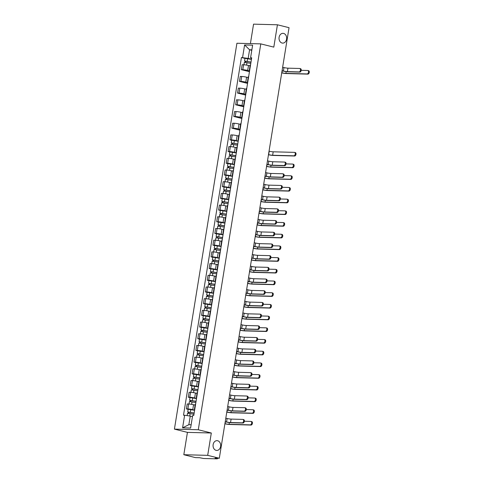 <?xml version="1.0" encoding="UTF-8"?>
<svg xmlns="http://www.w3.org/2000/svg" width="483" height="483" viewBox="0 0 483 483"><rect width="100%" height="100%" fill="white"/><g stroke="black" fill="none" stroke-linecap="round" stroke-linejoin="round"><path stroke-width="0.72" d="M217.652 440.744A4.89 3.816 -88.5 0 1 220.665 446.063A4.89 3.816 -88.5 0 1 216.746 450.434A4.89 3.816 -88.5 0 1 216.094 450.343A4.89 3.816 -88.5 0 1 213.081 445.024A4.89 3.816 -88.5 0 1 217.006 440.659A4.89 3.816 -88.5 0 1 217.652 440.744M283.624 33.43A4.89 3.816 -88.5 0 1 286.636 38.749A4.89 3.816 -88.5 0 1 282.712 43.114A4.89 3.816 -88.5 0 1 282.066 43.029A4.89 3.816 -88.5 0 1 279.053 37.71A4.89 3.816 -88.5 0 1 282.972 33.339A4.89 3.816 -88.5 0 1 283.624 33.43M183.818 454.714L207.69 455.348L219.312 458.246L289.045 27.682L277.429 24.784L273.807 47.129L260.79 43.881L236.918 43.247L174.417 429.121L187.434 432.37L183.818 454.714L195.434 457.612L199.66 457.721L203.597 458.494L217.109 458.85L217.447 458.802L216.958 458.18M277.429 24.784L253.557 24.15L250.405 43.609M207.69 455.348L211.312 433.003L198.29 429.755L260.79 43.881M219.312 458.246L215.086 458.132L216.897 458.584M250.049 65.881L248.491 65.495A3.514 0.374 -170.8 0 0 243.607 64.764L242.152 64.728L241.349 69.673L242.81 69.715A3.514 0.374 9.2 0 1 247.688 70.44L249.578 70.91M250.544 64.963A3.514 0.374 -170.8 0 0 250.182 65.066L249.379 70.017A3.514 0.374 9.2 0 1 249.741 69.914M249.451 71.695L241.349 69.673M249.687 70.228A3.514 0.374 9.2 0 1 249.379 70.017M248.153 77.582L246.596 77.189A3.514 0.374 -170.8 0 0 241.717 76.465L240.256 76.423L239.459 81.373L240.914 81.41A3.514 0.374 9.2 0 1 245.793 82.14L247.682 82.611M248.648 76.664A3.514 0.374 -170.8 0 0 248.286 76.767L247.483 81.718A3.514 0.374 9.2 0 1 247.845 81.609M247.556 83.396L239.459 81.373M247.791 81.929A3.514 0.374 9.2 0 1 247.483 81.718M246.258 89.277L244.7 88.89A3.514 0.374 -170.8 0 0 239.822 88.16L238.367 88.123L237.564 93.068L239.019 93.11A3.514 0.374 9.2 0 1 243.903 93.835L245.787 94.306M246.753 88.359A3.514 0.374 -170.8 0 0 246.39 88.461L245.587 93.412A3.514 0.374 9.2 0 1 245.95 93.31M245.66 95.091L237.564 93.068M245.901 93.624A3.514 0.374 9.2 0 1 245.587 93.412M244.362 100.977L242.81 100.585A3.514 0.374 -170.8 0 0 237.926 99.86L236.471 99.818L235.668 104.769L237.123 104.805A3.514 0.374 9.2 0 1 242.007 105.536L243.897 106.006M244.857 100.059A3.514 0.374 -170.8 0 0 244.495 100.162L243.692 105.113A3.514 0.374 9.2 0 1 244.054 105.004M243.77 106.791L235.668 104.769M244.006 105.324A3.514 0.374 9.2 0 1 243.692 105.113M242.472 112.672L240.914 112.285A3.514 0.374 -170.8 0 0 236.03 111.555L234.575 111.519L233.772 116.463L235.227 116.506A3.514 0.374 9.2 0 1 240.111 117.23L242.001 117.701M242.961 111.754A3.514 0.374 -170.8 0 0 242.599 111.857L241.802 116.808A3.514 0.374 9.2 0 1 242.164 116.705M241.874 118.486L233.772 116.463M242.11 117.019A3.514 0.374 9.2 0 1 241.802 116.808M240.576 124.373L239.019 123.98A3.514 0.374 -170.8 0 0 234.134 123.256L232.679 123.213L231.876 128.164L233.337 128.2A3.514 0.374 9.2 0 1 238.216 128.931L240.105 129.402M241.071 123.455A3.514 0.374 -170.8 0 0 240.709 123.557L239.906 128.508A3.514 0.374 9.2 0 1 240.268 128.4M239.979 130.187L231.876 128.164M240.214 128.719A3.514 0.374 9.2 0 1 239.906 128.508M238.68 136.067L237.123 135.681A3.514 0.374 -170.8 0 0 232.245 134.95L230.783 134.914L229.986 139.859L231.442 139.901A3.514 0.374 9.2 0 1 236.32 140.625L238.21 141.096M239.176 135.149A3.514 0.374 -170.8 0 0 238.813 135.252L238.01 140.203A3.514 0.374 9.2 0 1 238.373 140.1M231.713 140.293L229.986 139.859M238.318 140.414A3.514 0.374 9.2 0 1 238.01 140.203M236.785 147.768L235.227 147.375A3.514 0.374 -170.8 0 0 230.349 146.651L228.888 146.609L228.091 151.559L229.546 151.596A3.514 0.374 9.2 0 1 234.43 152.326L236.314 152.797M237.28 146.85A3.514 0.374 -170.8 0 0 236.918 146.953L236.115 151.904A3.514 0.374 9.2 0 1 236.477 151.795M229.823 151.994L228.091 151.559M236.429 152.115A3.514 0.374 9.2 0 1 236.115 151.904M234.889 159.462L233.337 159.076A3.514 0.374 -170.8 0 0 228.453 158.346L226.998 158.309L226.195 163.254L227.65 163.296A3.514 0.374 9.2 0 1 232.534 164.021L234.424 164.492M235.384 158.545A3.514 0.374 -170.8 0 0 235.022 158.647L234.219 163.598A3.514 0.374 9.2 0 1 234.581 163.496M227.928 163.689L226.195 163.254M234.533 163.809A3.514 0.374 9.2 0 1 234.219 163.598M232.993 171.163L231.442 170.771A3.514 0.374 -170.8 0 0 226.557 170.046L225.102 170.004L224.299 174.955L225.754 174.991A3.514 0.374 9.2 0 1 230.639 175.721L232.528 176.192M233.488 170.245A3.514 0.374 -170.8 0 0 233.126 170.348L232.329 175.299A3.514 0.374 9.2 0 1 232.691 175.19M226.032 175.389L224.299 174.955M232.637 175.51A3.514 0.374 9.2 0 1 232.329 175.299M231.103 182.858L229.546 182.471A3.514 0.374 -170.8 0 0 224.661 181.741L223.206 181.705L222.403 186.649L223.864 186.692A3.514 0.374 9.2 0 1 228.743 187.416L230.632 187.887M231.592 181.94A3.514 0.374 -170.8 0 0 231.23 182.043L230.433 186.993A3.514 0.374 9.2 0 1 230.796 186.891M224.136 187.084L222.403 186.649M230.741 187.205A3.514 0.374 9.2 0 1 230.433 186.993M229.208 194.558L227.65 194.166A3.514 0.374 -170.8 0 0 222.766 193.441L221.311 193.399L220.508 198.35L221.969 198.386A3.514 0.374 9.2 0 1 226.847 199.117L228.737 199.588M229.703 193.641A3.514 0.374 -170.8 0 0 229.34 193.743L228.537 198.694A3.514 0.374 9.2 0 1 228.9 198.585M222.24 198.785L220.508 198.35M228.845 198.905A3.514 0.374 9.2 0 1 228.537 198.694M227.312 206.253L225.754 205.867A3.514 0.374 -170.8 0 0 220.876 205.136L219.415 205.1L218.618 210.045L220.073 210.087A3.514 0.374 9.2 0 1 224.957 210.811L226.841 211.282M227.807 205.335A3.514 0.374 -170.8 0 0 227.445 205.438L226.642 210.389A3.514 0.374 9.2 0 1 227.004 210.286M220.351 210.479L218.618 210.045M226.956 210.6A3.514 0.374 9.2 0 1 226.642 210.389M225.416 217.954L223.864 217.561A3.514 0.374 -170.8 0 0 218.98 216.837L217.525 216.795L216.722 221.745L218.177 221.782A3.514 0.374 9.2 0 1 223.061 222.512L224.945 222.983M225.911 217.036A3.514 0.374 -170.8 0 0 225.549 217.139L224.746 222.089A3.514 0.374 9.2 0 1 225.108 221.981M218.455 222.18L216.722 221.745M225.06 222.301A3.514 0.374 9.2 0 1 224.746 222.089M223.52 229.648L221.969 229.262A3.514 0.374 -170.8 0 0 217.084 228.531L215.629 228.495L214.826 233.44L216.281 233.482A3.514 0.374 9.2 0 1 221.166 234.207L223.055 234.678M224.015 228.731A3.514 0.374 -170.8 0 0 223.653 228.833L222.856 233.784A3.514 0.374 9.2 0 1 223.212 233.681M216.559 233.875L214.826 233.44M223.164 233.995A3.514 0.374 9.2 0 1 222.856 233.784M221.631 241.349L220.073 240.957A3.514 0.374 -170.8 0 0 215.189 240.232L213.734 240.19L212.931 245.141L214.386 245.177A3.514 0.374 9.2 0 1 219.27 245.907L221.16 246.378M222.12 240.431A3.514 0.374 -170.8 0 0 221.757 240.534L220.96 245.485A3.514 0.374 9.2 0 1 221.323 245.376M214.663 245.575L212.931 245.141M221.268 245.696A3.514 0.374 9.2 0 1 220.96 245.485M219.735 253.044L218.177 252.657A3.514 0.374 -170.8 0 0 213.293 251.927L211.838 251.891L211.035 256.835L212.496 256.878A3.514 0.374 9.2 0 1 217.374 257.602L219.264 258.073M220.23 252.126A3.514 0.374 -170.8 0 0 219.868 252.229L219.065 257.179A3.514 0.374 9.2 0 1 219.427 257.077M212.768 257.27L211.035 256.835M219.373 257.391A3.514 0.374 9.2 0 1 219.065 257.179M217.839 264.744L216.281 264.352A3.514 0.374 -170.8 0 0 211.403 263.627L209.942 263.585L209.145 268.536L210.6 268.572A3.514 0.374 9.2 0 1 215.484 269.303L217.368 269.774M218.334 263.827A3.514 0.374 -170.8 0 0 217.972 263.929L217.169 268.88A3.514 0.374 9.2 0 1 217.531 268.771M210.878 268.971L209.145 268.536M217.483 269.091A3.514 0.374 9.2 0 1 217.169 268.88M215.943 276.439L214.386 276.053A3.514 0.374 -170.8 0 0 209.507 275.322L208.052 275.286L207.249 280.231L208.704 280.273A3.514 0.374 9.2 0 1 213.589 280.997L215.472 281.468M216.438 275.521A3.514 0.374 -170.8 0 0 216.076 275.624L215.273 280.575A3.514 0.374 9.2 0 1 215.635 280.472M208.982 280.665L207.249 280.231M215.587 280.786A3.514 0.374 9.2 0 1 215.273 280.575M214.047 288.14L212.496 287.747A3.514 0.374 -170.8 0 0 207.612 287.023L206.156 286.98L205.353 291.931L206.809 291.967A3.514 0.374 9.2 0 1 211.693 292.698L213.583 293.169M214.543 287.222A3.514 0.374 -170.8 0 0 214.18 287.325L213.377 292.275A3.514 0.374 9.2 0 1 213.74 292.167M207.086 292.36L205.353 291.931M213.691 292.487A3.514 0.374 9.2 0 1 213.377 292.275M212.158 299.834L210.6 299.448A3.514 0.374 -170.8 0 0 205.716 298.717L204.261 298.681L203.458 303.626L204.913 303.668A3.514 0.374 9.2 0 1 209.797 304.393L211.687 304.864M212.647 298.917A3.514 0.374 -170.8 0 0 212.285 299.019L211.488 303.97A3.514 0.374 9.2 0 1 211.85 303.867M205.19 304.061L203.458 303.626M211.796 304.181A3.514 0.374 9.2 0 1 211.488 303.97M210.262 311.535L208.704 311.143A3.514 0.374 -170.8 0 0 203.82 310.418L202.365 310.376L201.562 315.327L203.023 315.363A3.514 0.374 9.2 0 1 207.901 316.093L209.791 316.564M210.757 310.617A3.514 0.374 -170.8 0 0 210.395 310.72L209.592 315.671A3.514 0.374 9.2 0 1 209.954 315.562M203.295 315.755L201.562 315.327M209.9 315.882A3.514 0.374 9.2 0 1 209.592 315.671M208.366 323.23L206.809 322.843A3.514 0.374 -170.8 0 0 201.93 322.113L200.469 322.076L199.672 327.021L201.127 327.063A3.514 0.374 9.2 0 1 206.006 327.788L207.895 328.259M208.861 322.312A3.514 0.374 -170.8 0 0 208.499 322.415L207.696 327.365A3.514 0.374 9.2 0 1 208.058 327.263M201.405 327.456L199.672 327.021M208.01 327.577A3.514 0.374 9.2 0 1 207.696 327.365M206.47 334.93L204.913 334.538A3.514 0.374 -170.8 0 0 200.034 333.813L198.579 333.771L197.776 338.722L199.231 338.758A3.514 0.374 9.2 0 1 204.116 339.489L205.999 339.96M206.966 334.013A3.514 0.374 -170.8 0 0 206.603 334.115L205.8 339.066A3.514 0.374 9.2 0 1 206.163 338.957M199.509 339.151L197.776 338.722M206.114 339.277A3.514 0.374 9.2 0 1 205.8 339.066M204.575 346.625L203.023 346.239A3.514 0.374 -170.8 0 0 198.139 345.508L196.684 345.472L195.881 350.416L197.336 350.459A3.514 0.374 9.2 0 1 202.22 351.183L204.11 351.654M205.07 345.707A3.514 0.374 -170.8 0 0 204.707 345.81L203.904 350.761A3.514 0.374 9.2 0 1 204.267 350.658M197.613 350.851L195.881 350.416M204.218 350.972A3.514 0.374 9.2 0 1 203.904 350.761M202.685 358.326L201.127 357.933A3.514 0.374 -170.8 0 0 196.243 357.209L194.788 357.166L193.985 362.117L195.44 362.153A3.514 0.374 9.2 0 1 200.324 362.884L202.214 363.355M203.174 357.408A3.514 0.374 -170.8 0 0 202.812 357.511L202.015 362.461A3.514 0.374 9.2 0 1 202.377 362.353M195.718 362.546L193.985 362.117M202.323 362.673A3.514 0.374 9.2 0 1 202.015 362.461M200.789 370.02L199.231 369.634A3.514 0.374 -170.8 0 0 194.347 368.903L192.892 368.867L192.089 373.812L193.55 373.854A3.514 0.374 9.2 0 1 198.428 374.579L200.318 375.05M201.284 369.103A3.514 0.374 -170.8 0 0 200.922 369.205L200.119 374.156A3.514 0.374 9.2 0 1 200.481 374.053M193.822 374.247L192.089 373.812M200.427 374.367A3.514 0.374 9.2 0 1 200.119 374.156M198.893 381.715L197.336 381.329A3.514 0.374 -170.8 0 0 192.457 380.604L190.996 380.562L190.199 385.512L191.654 385.549A3.514 0.374 9.2 0 1 196.533 386.279L198.422 386.75M199.388 380.803A3.514 0.374 -170.8 0 0 199.026 380.906L198.223 385.857A3.514 0.374 9.2 0 1 198.585 385.748M191.932 385.941L190.199 385.512M198.537 386.068A3.514 0.374 9.2 0 1 198.223 385.857M196.998 393.416L195.44 393.029A3.514 0.374 -170.8 0 0 190.562 392.299L189.107 392.262L188.304 397.207L189.759 397.249A3.514 0.374 9.2 0 1 194.643 397.974L196.527 398.445M197.493 392.498A3.514 0.374 -170.8 0 0 197.13 392.601L196.327 397.551A3.514 0.374 9.2 0 1 196.69 397.449M190.036 397.642L188.304 397.207M196.641 397.763A3.514 0.374 9.2 0 1 196.327 397.551M195.102 405.11L193.55 404.724A3.514 0.374 -170.8 0 0 188.666 403.999L187.211 403.957L186.408 408.908L187.863 408.944A3.514 0.374 9.2 0 1 192.747 409.675L194.637 410.145M195.597 404.199A3.514 0.374 -170.8 0 0 195.235 404.301L194.432 409.252A3.514 0.374 9.2 0 1 194.794 409.143M188.141 409.336L186.408 408.908M194.746 409.463A3.514 0.374 9.2 0 1 194.432 409.252M251.788 50.323L249.578 49.773L248.184 58.395L251.474 59.216M251.577 58.582L250.58 57.767L252.621 45.173L244.597 44.961L249.578 49.773L251.866 49.834M192.457 416.624L190.254 416.074L188.853 424.696L182.586 427.829L190.61 428.047L192.651 415.446L193.774 415.477L251.703 57.797L250.58 57.767M182.586 427.829L184.627 415.235L190.254 416.074M248.184 58.395L241.434 57.525L183.504 415.205L184.627 415.235M242.557 57.555L244.597 44.961M174.417 429.121L198.29 429.755M187.434 432.37L211.312 433.003M188.853 424.696L191.141 424.756M244.978 58.413L241.434 57.525M300.378 68.664A1.757 1.081 104 0 1 300.523 68.683A1.757 1.081 104 0 1 301.175 70.536A1.757 1.081 104 0 1 299.822 72.112L299.062 71.925A1.757 1.081 -76 0 0 300.42 70.349A1.757 1.081 -76 0 0 299.768 68.495A1.757 1.081 -76 0 0 299.623 68.477L287.946 68.163A2.868 0.302 9.2 0 1 283.968 67.572L282.64 67.24M282.06 70.826L282.784 71.007A3.858 0.411 -170.8 0 0 288.146 71.804L299.822 72.112M299.062 71.925L287.385 71.617A2.868 0.302 9.2 0 1 283.406 71.019L282.084 70.693M308.438 70.675A1.757 1.081 104 0 1 308.583 70.693A1.757 1.081 104 0 1 309.235 72.547A1.757 1.081 104 0 1 307.876 74.122L307.122 73.935A1.757 1.081 -76 0 0 308.474 72.353A1.757 1.081 -76 0 0 307.822 70.506A1.757 1.081 -76 0 0 307.677 70.488L301.211 70.313M250.991 62.186L244.555 61.039L244.99 58.34L251.45 59.373M251.009 62.072L244.555 61.039M245.702 62.337L245.889 61.178M307.122 73.935L285.894 73.368A2.868 0.302 9.2 0 1 281.915 72.776L281.752 72.734M250.804 63.351L244.344 62.313L243.945 64.782M245.086 62.271L245.243 61.311M281.728 72.867A3.858 0.411 -170.8 0 0 286.654 73.561L307.876 74.122M285.224 162.246A1.757 1.081 104 0 1 285.368 162.264A1.757 1.081 104 0 1 286.021 164.117A1.757 1.081 104 0 1 284.662 165.693L283.907 165.506A1.757 1.081 -76 0 0 285.26 163.93A1.757 1.081 -76 0 0 284.608 162.077A1.757 1.081 -76 0 0 284.463 162.059L272.786 161.745A2.868 0.302 9.2 0 1 268.808 161.153L267.485 160.821M266.906 164.407L267.63 164.588A3.858 0.411 -170.8 0 0 272.992 165.385L284.662 165.693M283.907 165.506L272.231 165.198A2.868 0.302 9.2 0 1 268.252 164.6L266.924 164.274M283.328 173.946A1.757 1.081 104 0 1 283.473 173.965A1.757 1.081 104 0 1 284.125 175.812A1.757 1.081 104 0 1 282.772 177.394L282.012 177.207A1.757 1.081 -76 0 0 283.364 175.625A1.757 1.081 -76 0 0 282.718 173.777A1.757 1.081 -76 0 0 282.567 173.753L270.897 173.445A2.868 0.302 9.2 0 1 266.912 172.854L265.59 172.522M265.01 176.102L265.735 176.283A3.858 0.411 -170.8 0 0 271.096 177.086L282.772 177.394M282.012 177.207L270.335 176.893A2.868 0.302 9.2 0 1 266.356 176.301L265.028 175.969M281.432 185.641A1.757 1.081 104 0 1 281.577 185.659A1.757 1.081 104 0 1 282.229 187.513A1.757 1.081 104 0 1 280.877 189.088L280.116 188.901A1.757 1.081 -76 0 0 281.474 187.326A1.757 1.081 -76 0 0 280.822 185.472A1.757 1.081 -76 0 0 280.677 185.454L269.001 185.14A2.868 0.302 9.2 0 1 265.022 184.548L263.694 184.216M263.114 187.802L263.839 187.984A3.858 0.411 -170.8 0 0 269.2 188.781L280.877 189.088M280.116 188.901L268.439 188.593A2.868 0.302 9.2 0 1 264.461 187.996L263.132 187.67M279.536 197.342A1.757 1.081 104 0 1 279.687 197.36A1.757 1.081 104 0 1 280.339 199.207A1.757 1.081 104 0 1 278.981 200.789L278.22 200.602A1.757 1.081 -76 0 0 279.579 199.02A1.757 1.081 -76 0 0 278.926 197.173A1.757 1.081 -76 0 0 278.782 197.149L267.105 196.841A2.868 0.302 9.2 0 1 263.126 196.249L261.798 195.917M261.218 199.497L261.949 199.678A3.858 0.411 -170.8 0 0 267.304 200.481L278.981 200.789M278.22 200.602L266.55 200.288A2.868 0.302 9.2 0 1 262.565 199.696L261.243 199.364M277.647 209.036A1.757 1.081 104 0 1 277.791 209.054A1.757 1.081 104 0 1 278.443 210.908A1.757 1.081 104 0 1 277.085 212.484L276.324 212.297A1.757 1.081 -76 0 0 277.683 210.721A1.757 1.081 -76 0 0 277.031 208.867A1.757 1.081 -76 0 0 276.886 208.849L265.209 208.535A2.868 0.302 9.2 0 1 261.231 207.944L259.902 207.612M259.323 211.198L260.053 211.379A3.858 0.411 -170.8 0 0 265.409 212.176L277.085 212.484M276.324 212.297L264.654 211.989A2.868 0.302 9.2 0 1 260.675 211.391L259.347 211.065M275.751 220.737A1.757 1.081 104 0 1 275.896 220.755A1.757 1.081 104 0 1 276.548 222.603A1.757 1.081 104 0 1 275.189 224.184L274.435 223.997A1.757 1.081 -76 0 0 275.787 222.415A1.757 1.081 -76 0 0 275.135 220.568A1.757 1.081 -76 0 0 274.99 220.544L263.313 220.236A2.868 0.302 9.2 0 1 259.335 219.644L258.013 219.312M257.427 222.892L258.157 223.074A3.858 0.411 -170.8 0 0 263.519 223.877L275.189 224.184M274.435 223.997L262.758 223.683A2.868 0.302 9.2 0 1 258.779 223.092L257.451 222.76M273.855 232.432A1.757 1.081 104 0 1 274 232.45A1.757 1.081 104 0 1 274.652 234.303A1.757 1.081 104 0 1 273.3 235.879L272.539 235.692A1.757 1.081 -76 0 0 273.891 234.116A1.757 1.081 -76 0 0 273.239 232.263A1.757 1.081 -76 0 0 273.094 232.245L261.424 231.931A2.868 0.302 9.2 0 1 257.439 231.339L256.117 231.007M255.537 234.593L256.262 234.774A3.858 0.411 -170.8 0 0 261.623 235.571L273.3 235.879M272.539 235.692L260.862 235.384A2.868 0.302 9.2 0 1 256.884 234.786L255.555 234.46M271.959 244.132A1.757 1.081 104 0 1 272.104 244.15A1.757 1.081 104 0 1 272.756 245.998A1.757 1.081 104 0 1 271.404 247.58L270.643 247.393A1.757 1.081 -76 0 0 272.001 245.811A1.757 1.081 -76 0 0 271.349 243.963A1.757 1.081 -76 0 0 271.204 243.939L259.528 243.631A2.868 0.302 9.2 0 1 255.549 243.04L254.221 242.708M253.641 246.288L254.366 246.469A3.858 0.411 -170.8 0 0 259.727 247.272L271.404 247.58M270.643 247.393L258.966 247.079A2.868 0.302 9.2 0 1 254.988 246.487L253.66 246.155M270.063 255.827A1.757 1.081 104 0 1 270.214 255.845A1.757 1.081 104 0 1 270.866 257.699A1.757 1.081 104 0 1 269.508 259.274L268.747 259.087A1.757 1.081 -76 0 0 270.106 257.511A1.757 1.081 -76 0 0 269.454 255.658A1.757 1.081 -76 0 0 269.309 255.64L257.632 255.326A2.868 0.302 9.2 0 1 253.653 254.734L252.325 254.402M251.746 257.988L252.47 258.17A3.858 0.411 -170.8 0 0 257.831 258.966L269.508 259.274M268.747 259.087L257.077 258.779A2.868 0.302 9.2 0 1 253.092 258.182L251.77 257.856M268.174 267.528A1.757 1.081 104 0 1 268.319 267.546A1.757 1.081 104 0 1 268.971 269.393A1.757 1.081 104 0 1 267.612 270.975L266.851 270.788A1.757 1.081 -76 0 0 268.21 269.206A1.757 1.081 -76 0 0 267.558 267.359A1.757 1.081 -76 0 0 267.413 267.334L255.736 267.027A2.868 0.302 9.2 0 1 251.758 266.435L250.429 266.103M249.85 269.683L250.58 269.864A3.858 0.411 -170.8 0 0 255.936 270.667L267.612 270.975M266.851 270.788L255.181 270.474A2.868 0.302 9.2 0 1 251.196 269.882L249.874 269.55M266.278 279.222A1.757 1.081 104 0 1 266.423 279.24A1.757 1.081 104 0 1 267.075 281.094A1.757 1.081 104 0 1 265.716 282.67L264.962 282.483A1.757 1.081 -76 0 0 266.314 280.907A1.757 1.081 -76 0 0 265.662 279.053A1.757 1.081 -76 0 0 265.517 279.035L253.841 278.721A2.868 0.302 9.2 0 1 249.862 278.13L248.54 277.797M247.954 281.384L248.685 281.565A3.858 0.411 -170.8 0 0 254.046 282.362L265.716 282.67M264.962 282.483L253.285 282.175A2.868 0.302 9.2 0 1 249.306 281.577L247.978 281.251M264.382 290.923A1.757 1.081 104 0 1 264.527 290.941A1.757 1.081 104 0 1 265.179 292.789A1.757 1.081 104 0 1 263.821 294.37L263.066 294.183A1.757 1.081 -76 0 0 264.418 292.601A1.757 1.081 -76 0 0 263.766 290.754A1.757 1.081 -76 0 0 263.621 290.73L251.951 290.422A2.868 0.302 9.2 0 1 247.966 289.83L246.644 289.498M246.064 293.078L246.789 293.259A3.858 0.411 -170.8 0 0 252.15 294.062L263.821 294.37M263.066 294.183L251.389 293.869A2.868 0.302 9.2 0 1 247.411 293.278L246.082 292.946M262.486 302.618A1.757 1.081 104 0 1 262.631 302.636A1.757 1.081 104 0 1 263.283 304.489A1.757 1.081 104 0 1 261.931 306.065L261.17 305.878A1.757 1.081 -76 0 0 262.529 304.302A1.757 1.081 -76 0 0 261.877 302.449A1.757 1.081 -76 0 0 261.732 302.43L250.055 302.116A2.868 0.302 9.2 0 1 246.076 301.525L244.748 301.193M244.169 304.779L244.893 304.96A3.858 0.411 -170.8 0 0 250.254 305.757L261.931 306.065M261.17 305.878L249.494 305.57A2.868 0.302 9.2 0 1 245.515 304.972L244.187 304.646M260.591 314.318A1.757 1.081 104 0 1 260.742 314.336A1.757 1.081 104 0 1 261.388 316.184A1.757 1.081 104 0 1 260.035 317.766L259.274 317.579A1.757 1.081 -76 0 0 260.633 315.997A1.757 1.081 -76 0 0 259.981 314.149A1.757 1.081 -76 0 0 259.836 314.125L248.159 313.817A2.868 0.302 9.2 0 1 244.181 313.225L242.852 312.893M242.273 316.474L242.997 316.655A3.858 0.411 -170.8 0 0 248.359 317.458L260.035 317.766M259.274 317.579L247.598 317.265A2.868 0.302 9.2 0 1 243.619 316.673L242.297 316.341M295.173 152.556A1.757 1.081 104 0 1 295.318 152.58A1.757 1.081 104 0 1 295.97 154.427A1.757 1.081 104 0 1 294.618 156.009L293.857 155.816A1.757 1.081 -76 0 0 295.216 154.24A1.757 1.081 -76 0 0 294.564 152.387A1.757 1.081 -76 0 0 294.419 152.368L273.191 151.807A2.868 0.302 9.2 0 1 269.212 151.209L269.049 151.173M237.727 144.073L231.291 142.926L231.725 140.221L238.185 141.259M237.745 143.958L231.291 142.926M232.438 144.218L232.625 143.065M293.857 155.816L272.635 155.254A2.868 0.302 9.2 0 1 268.651 154.663L268.488 154.62M237.539 145.232L231.085 144.2L230.687 146.663M231.828 144.157L231.979 143.197M268.47 154.747A3.858 0.411 -170.8 0 0 273.39 155.441L294.618 156.009M293.278 164.256A1.757 1.081 104 0 1 293.429 164.274A1.757 1.081 104 0 1 294.081 166.128A1.757 1.081 104 0 1 292.722 167.704L291.961 167.516A1.757 1.081 -76 0 0 293.32 165.935A1.757 1.081 -76 0 0 292.668 164.087A1.757 1.081 -76 0 0 292.523 164.069L286.057 163.894M235.837 155.768L229.395 154.62L229.836 151.922L236.29 152.954M235.855 155.653L229.395 154.62M230.542 155.918L230.735 154.759M291.961 167.516L270.74 166.949A2.868 0.302 9.2 0 1 266.761 166.357L266.592 166.315M235.644 156.933L229.19 155.894L228.791 158.364M229.932 155.852L230.089 154.892M266.574 166.448A3.858 0.411 -170.8 0 0 271.494 167.142L292.722 167.704M291.388 175.951A1.757 1.081 104 0 1 291.533 175.975A1.757 1.081 104 0 1 292.185 177.822A1.757 1.081 104 0 1 290.826 179.404L290.066 179.211A1.757 1.081 -76 0 0 291.424 177.635A1.757 1.081 -76 0 0 290.772 175.782A1.757 1.081 -76 0 0 290.627 175.764L284.161 175.595M233.941 167.468L227.499 166.321L227.94 163.616L234.394 164.655M233.959 167.353L227.499 166.321M228.652 167.613L228.839 166.46M290.066 179.211L268.844 178.65A2.868 0.302 9.2 0 1 264.865 178.058L264.696 178.016M233.754 168.627L227.294 167.595L226.895 170.058M228.036 167.553L228.193 166.593M264.678 178.142A3.858 0.411 -170.8 0 0 269.605 178.837L290.826 179.404M289.492 187.652A1.757 1.081 104 0 1 289.637 187.67A1.757 1.081 104 0 1 290.289 189.523A1.757 1.081 104 0 1 288.931 191.099L288.176 190.912A1.757 1.081 -76 0 0 289.528 189.33A1.757 1.081 -76 0 0 288.876 187.482A1.757 1.081 -76 0 0 288.731 187.464L282.265 187.289M232.045 179.163L225.609 178.016L226.044 175.317L232.498 176.349M232.063 179.048L225.609 178.016M226.756 179.314L226.944 178.155M288.176 190.912L266.948 190.344A2.868 0.302 9.2 0 1 262.969 189.753L262.806 189.71M231.858 180.322L225.398 179.29L225 181.759M226.141 179.247L226.298 178.287M262.782 189.843A3.858 0.411 -170.8 0 0 267.709 190.537L288.931 191.099M287.596 199.346A1.757 1.081 104 0 1 287.741 199.37A1.757 1.081 104 0 1 288.393 201.218A1.757 1.081 104 0 1 287.035 202.8L286.28 202.606A1.757 1.081 -76 0 0 287.633 201.031A1.757 1.081 -76 0 0 286.98 199.177A1.757 1.081 -76 0 0 286.836 199.159L280.375 198.99M230.149 190.863L223.714 189.716L224.148 187.012L230.608 188.05M230.168 190.749L223.714 189.716M224.861 191.008L225.048 189.855M286.28 202.606L265.052 202.045A2.868 0.302 9.2 0 1 261.074 201.453L260.911 201.411M229.962 192.023L223.508 190.99L223.104 193.454M224.251 190.948L224.402 189.988M260.886 201.538A3.858 0.411 -170.8 0 0 265.813 202.232L287.035 202.8M285.701 211.047A1.757 1.081 104 0 1 285.845 211.065A1.757 1.081 104 0 1 286.497 212.918A1.757 1.081 104 0 1 285.145 214.494L284.384 214.307A1.757 1.081 -76 0 0 285.743 212.725A1.757 1.081 -76 0 0 285.091 210.878A1.757 1.081 -76 0 0 284.94 210.86L278.48 210.685M228.254 202.558L221.818 201.411L222.252 198.712L228.713 199.745M228.272 202.443L221.818 201.411M222.965 202.709L223.152 201.55M284.384 214.307L263.163 213.74A2.868 0.302 9.2 0 1 259.178 213.148L259.015 213.106M228.067 203.717L221.612 202.685L221.214 205.154M222.355 202.643L222.506 201.683M258.997 213.238A3.858 0.411 -170.8 0 0 263.917 213.933L285.145 214.494M283.805 222.741A1.757 1.081 104 0 1 283.956 222.766A1.757 1.081 104 0 1 284.602 224.613A1.757 1.081 104 0 1 283.249 226.195L282.489 226.002A1.757 1.081 -76 0 0 283.847 224.426A1.757 1.081 -76 0 0 283.195 222.572A1.757 1.081 -76 0 0 283.05 222.554L276.584 222.385M226.364 214.259L219.922 213.112L220.363 210.407L226.817 211.445M226.382 214.144L219.922 213.112M221.069 214.404L221.262 213.251M282.489 226.002L261.267 225.44A2.868 0.302 9.2 0 1 257.282 224.849L257.119 224.806M226.171 215.418L219.717 214.386L219.318 216.849M220.459 214.343L220.616 213.383M257.101 224.933A3.858 0.411 -170.8 0 0 262.021 225.627L283.249 226.195M281.915 234.442A1.757 1.081 104 0 1 282.06 234.46A1.757 1.081 104 0 1 282.712 236.314A1.757 1.081 104 0 1 281.354 237.89L280.593 237.702A1.757 1.081 -76 0 0 281.951 236.121A1.757 1.081 -76 0 0 281.299 234.273A1.757 1.081 -76 0 0 281.154 234.255L274.688 234.08M224.468 225.953L218.026 224.806L218.467 222.108L224.921 223.14M224.486 225.839L218.026 224.806M219.179 226.104L219.367 224.945M280.593 237.702L259.371 237.135A2.868 0.302 9.2 0 1 255.392 236.543L255.223 236.501M224.281 227.113L217.821 226.08L217.422 228.55M218.564 226.038L218.721 225.078M255.205 236.634A3.858 0.411 -170.8 0 0 260.132 237.328L281.354 237.89M280.019 246.137A1.757 1.081 104 0 1 280.164 246.161A1.757 1.081 104 0 1 280.816 248.008A1.757 1.081 104 0 1 279.458 249.59L278.703 249.397A1.757 1.081 -76 0 0 280.055 247.821A1.757 1.081 -76 0 0 279.403 245.968A1.757 1.081 -76 0 0 279.259 245.95L272.792 245.781M222.572 237.654L216.13 236.507L216.571 233.802L223.025 234.841M222.591 237.539L216.13 236.507M217.284 237.799L217.471 236.646M278.703 249.397L257.475 248.836A2.868 0.302 9.2 0 1 253.497 248.244L253.334 248.202M222.385 238.813L215.925 237.781L215.527 240.244M216.668 237.739L216.825 236.779M253.309 248.328A3.858 0.411 -170.8 0 0 258.236 249.023L279.458 249.59M278.123 257.837A1.757 1.081 104 0 1 278.268 257.856A1.757 1.081 104 0 1 278.92 259.709A1.757 1.081 104 0 1 277.562 261.285L276.807 261.098A1.757 1.081 -76 0 0 278.16 259.516A1.757 1.081 -76 0 0 277.508 257.668A1.757 1.081 -76 0 0 277.363 257.65L270.903 257.475M220.677 249.349L214.241 248.202L214.675 245.503L221.136 246.535M220.695 249.234L214.241 248.202M215.388 249.5L215.575 248.34M276.807 261.098L255.579 260.53A2.868 0.302 9.2 0 1 251.601 259.939L251.438 259.896M220.489 250.508L214.029 249.476L213.631 251.945M214.772 249.433L214.929 248.473M251.414 260.029A3.858 0.411 -170.8 0 0 256.34 260.723L277.562 261.285M276.228 269.532A1.757 1.081 104 0 1 276.373 269.556A1.757 1.081 104 0 1 277.025 271.404A1.757 1.081 104 0 1 275.672 272.986L274.912 272.792A1.757 1.081 -76 0 0 276.27 271.217A1.757 1.081 -76 0 0 275.618 269.363A1.757 1.081 -76 0 0 275.467 269.345L269.007 269.176M218.781 261.049L212.345 259.902L212.78 257.197L219.24 258.236M218.799 260.935L212.345 259.902M213.492 261.194L213.679 260.041M274.912 272.792L253.684 272.231A2.868 0.302 9.2 0 1 249.705 271.639L249.542 271.597M218.594 262.209L212.14 261.176L211.741 263.64M212.882 261.134L213.033 260.174M249.524 271.724A3.858 0.411 -170.8 0 0 254.444 272.418L275.672 272.986M274.332 281.233A1.757 1.081 104 0 1 274.483 281.251A1.757 1.081 104 0 1 275.129 283.104A1.757 1.081 104 0 1 273.776 284.68L273.016 284.493A1.757 1.081 -76 0 0 274.374 282.911A1.757 1.081 -76 0 0 273.722 281.064A1.757 1.081 -76 0 0 273.577 281.046L267.111 280.871M216.891 272.744L210.449 271.597L210.884 268.898L217.344 269.931M216.909 272.629L210.449 271.597M211.596 272.895L211.783 271.736M273.016 284.493L251.794 283.926A2.868 0.302 9.2 0 1 247.809 283.334L247.646 283.292M216.698 273.903L210.244 272.871L209.845 275.34M210.986 272.829L211.143 271.869M247.628 283.418A3.858 0.411 -170.8 0 0 252.549 284.119L273.776 284.68M272.442 292.927A1.757 1.081 104 0 1 272.587 292.952A1.757 1.081 104 0 1 273.239 294.799A1.757 1.081 104 0 1 271.881 296.381L271.12 296.188A1.757 1.081 -76 0 0 272.478 294.612A1.757 1.081 -76 0 0 271.826 292.758A1.757 1.081 -76 0 0 271.681 292.74L265.215 292.571M214.995 284.445L208.553 283.298L208.994 280.593L215.448 281.631M215.013 284.33L208.553 283.298M209.707 284.59L209.894 283.436M271.12 296.188L249.898 295.626A2.868 0.302 9.2 0 1 245.919 295.035L245.75 294.992M214.808 285.604L208.348 284.572L207.95 287.035M209.091 284.529L209.248 283.569M245.732 295.119A3.858 0.411 -170.8 0 0 250.659 295.813L271.881 296.381M270.546 304.628A1.757 1.081 104 0 1 270.691 304.646A1.757 1.081 104 0 1 271.343 306.5A1.757 1.081 104 0 1 269.985 308.076L269.224 307.888A1.757 1.081 -76 0 0 270.583 306.307A1.757 1.081 -76 0 0 269.931 304.459A1.757 1.081 -76 0 0 269.786 304.441L263.32 304.266M213.1 296.139L206.658 294.992L207.098 292.293L213.552 293.326M213.118 296.025L206.658 294.992M207.811 296.29L207.998 295.131M269.224 307.888L248.002 307.321A2.868 0.302 9.2 0 1 244.024 306.729L243.861 306.687M212.912 297.299L206.452 296.266L206.054 298.736M207.195 296.224L207.352 295.264M243.837 306.814A3.858 0.411 -170.8 0 0 248.763 307.514L269.985 308.076M268.651 316.323A1.757 1.081 104 0 1 268.796 316.347A1.757 1.081 104 0 1 269.448 318.194A1.757 1.081 104 0 1 268.089 319.776L267.334 319.583A1.757 1.081 -76 0 0 268.687 318.007A1.757 1.081 -76 0 0 268.035 316.154A1.757 1.081 -76 0 0 267.89 316.136L261.43 315.967M211.204 307.84L204.768 306.693L205.203 303.988L211.663 305.027M211.222 307.725L204.768 306.693M205.915 307.985L206.102 306.832M267.334 319.583L246.107 319.022A2.868 0.302 9.2 0 1 242.128 318.43L241.965 318.388M211.017 308.999L204.557 307.967L204.158 310.43M205.299 307.925L205.456 306.965M241.941 318.514A3.858 0.411 -170.8 0 0 246.867 319.209L268.089 319.776M258.701 326.013A1.757 1.081 104 0 1 258.846 326.031A1.757 1.081 104 0 1 259.498 327.885A1.757 1.081 104 0 1 258.139 329.46L257.379 329.273A1.757 1.081 -76 0 0 258.737 327.697A1.757 1.081 -76 0 0 258.085 325.844A1.757 1.081 -76 0 0 257.94 325.826L246.264 325.512A2.868 0.302 9.2 0 1 242.285 324.92L240.957 324.588M240.377 328.174L241.108 328.355A3.858 0.411 -170.8 0 0 246.463 329.152L258.139 329.46M257.379 329.273L245.708 328.965A2.868 0.302 9.2 0 1 241.723 328.368L240.401 328.042M266.755 328.023A1.757 1.081 104 0 1 266.9 328.042A1.757 1.081 104 0 1 267.552 329.895A1.757 1.081 104 0 1 266.199 331.471L265.439 331.284A1.757 1.081 -76 0 0 266.797 329.702A1.757 1.081 -76 0 0 266.145 327.854A1.757 1.081 -76 0 0 265.994 327.836L259.534 327.661M209.308 319.535L202.872 318.388L203.307 315.689L209.767 316.721M209.326 319.42L202.872 318.388M204.019 319.686L204.206 318.526M265.439 331.284L244.211 330.716A2.868 0.302 9.2 0 1 240.232 330.124L240.069 330.082M209.121 320.694L202.667 319.661L202.268 322.131M203.409 319.619L203.56 318.659M240.051 330.209A3.858 0.411 -170.8 0 0 244.972 330.909L266.199 331.471M256.805 337.714A1.757 1.081 104 0 1 256.95 337.732A1.757 1.081 104 0 1 257.602 339.579A1.757 1.081 104 0 1 256.244 341.161L255.489 340.974A1.757 1.081 -76 0 0 256.841 339.392A1.757 1.081 -76 0 0 256.189 337.545A1.757 1.081 -76 0 0 256.044 337.52L244.368 337.212A2.868 0.302 9.2 0 1 240.389 336.621L239.067 336.289M238.481 339.869L239.212 340.05A3.858 0.411 -170.8 0 0 244.573 340.853L256.244 341.161M255.489 340.974L243.812 340.66A2.868 0.302 9.2 0 1 239.834 340.068L238.505 339.736M264.859 339.718A1.757 1.081 104 0 1 265.004 339.742A1.757 1.081 104 0 1 265.656 341.59A1.757 1.081 104 0 1 264.304 343.171L263.543 342.978A1.757 1.081 -76 0 0 264.901 341.403A1.757 1.081 -76 0 0 264.249 339.549A1.757 1.081 -76 0 0 264.104 339.531L257.638 339.362M207.418 331.235L200.976 330.088L201.411 327.383L207.871 328.422M207.436 331.121L200.976 330.088M202.123 331.38L202.311 330.227M263.543 342.978L242.321 342.417A2.868 0.302 9.2 0 1 238.336 341.825L238.173 341.783M207.225 332.395L200.771 331.362L200.373 333.825M201.514 331.32L201.671 330.36M238.155 341.91A3.858 0.411 -170.8 0 0 243.076 342.604L264.304 343.171M254.909 349.408A1.757 1.081 104 0 1 255.054 349.426A1.757 1.081 104 0 1 255.706 351.28A1.757 1.081 104 0 1 254.348 352.856L253.593 352.668A1.757 1.081 -76 0 0 254.946 351.093A1.757 1.081 -76 0 0 254.293 349.239A1.757 1.081 -76 0 0 254.149 349.221L242.478 348.907A2.868 0.302 9.2 0 1 238.493 348.315L237.171 347.983M236.592 351.57L237.316 351.751A3.858 0.411 -170.8 0 0 242.677 352.548L254.348 352.856M253.593 352.668L241.917 352.361A2.868 0.302 9.2 0 1 237.938 351.763L236.61 351.437M262.969 351.419A1.757 1.081 104 0 1 263.114 351.437A1.757 1.081 104 0 1 263.766 353.29A1.757 1.081 104 0 1 262.408 354.866L261.647 354.679A1.757 1.081 -76 0 0 263.006 353.097A1.757 1.081 -76 0 0 262.354 351.25A1.757 1.081 -76 0 0 262.209 351.232L255.742 351.056M205.523 342.93L199.081 341.783L199.521 339.084L205.975 340.117M205.541 342.815L199.081 341.783M200.234 343.081L200.421 341.922M261.647 354.679L240.425 354.111A2.868 0.302 9.2 0 1 236.447 353.52L236.278 353.478M205.335 344.089L198.875 343.057L198.477 345.526M199.618 343.015L199.775 342.055M236.259 353.604A3.858 0.411 -170.8 0 0 241.186 354.305L262.408 354.866M253.014 361.109A1.757 1.081 104 0 1 253.158 361.127A1.757 1.081 104 0 1 253.81 362.975A1.757 1.081 104 0 1 252.458 364.556L251.697 364.369A1.757 1.081 -76 0 0 253.056 362.787A1.757 1.081 -76 0 0 252.404 360.94A1.757 1.081 -76 0 0 252.253 360.916L240.582 360.608A2.868 0.302 9.2 0 1 236.604 360.016L235.275 359.684M234.696 363.264L235.42 363.445A3.858 0.411 -170.8 0 0 240.782 364.248L252.458 364.556M251.697 364.369L240.021 364.055A2.868 0.302 9.2 0 1 236.042 363.464L234.714 363.131M261.074 363.113A1.757 1.081 104 0 1 261.218 363.138A1.757 1.081 104 0 1 261.871 364.985A1.757 1.081 104 0 1 260.512 366.567L259.751 366.374A1.757 1.081 -76 0 0 261.11 364.798A1.757 1.081 -76 0 0 260.458 362.944A1.757 1.081 -76 0 0 260.313 362.926L253.847 362.757M203.627 354.631L197.185 353.484L197.625 350.779L204.08 351.817M203.645 354.516L197.185 353.484M198.338 354.776L198.525 353.622M259.751 366.374L238.53 365.812A2.868 0.302 9.2 0 1 234.551 365.22L234.388 365.178M203.44 355.79L196.979 354.757L196.581 357.221M197.722 354.715L197.879 353.755M234.364 365.305A3.858 0.411 -170.8 0 0 239.29 365.999L260.512 366.567M251.118 372.804A1.757 1.081 104 0 1 251.269 372.822A1.757 1.081 104 0 1 251.915 374.675A1.757 1.081 104 0 1 250.562 376.251L249.802 376.064A1.757 1.081 -76 0 0 251.16 374.488A1.757 1.081 -76 0 0 250.508 372.635A1.757 1.081 -76 0 0 250.363 372.616L238.687 372.302A2.868 0.302 9.2 0 1 234.708 371.711L233.38 371.379M232.8 374.965L233.524 375.146A3.858 0.411 -170.8 0 0 238.886 375.943L250.562 376.251M249.802 376.064L238.125 375.756A2.868 0.302 9.2 0 1 234.146 375.158L232.824 374.832M259.178 374.814A1.757 1.081 104 0 1 259.323 374.832A1.757 1.081 104 0 1 259.975 376.686A1.757 1.081 104 0 1 258.616 378.261L257.862 378.074A1.757 1.081 -76 0 0 259.214 376.492A1.757 1.081 -76 0 0 258.562 374.645A1.757 1.081 -76 0 0 258.417 374.627L251.957 374.452M201.731 366.325L195.295 365.178L195.73 362.479L202.19 363.512M201.749 366.211L195.295 365.178M196.442 366.476L196.629 365.317M257.862 378.074L236.634 377.507A2.868 0.302 9.2 0 1 232.655 376.915L232.492 376.873M201.544 367.485L195.084 366.452L194.685 368.921M195.826 366.41L195.983 365.45M232.468 377A3.858 0.411 -170.8 0 0 237.394 377.7L258.616 378.261M249.228 384.504A1.757 1.081 104 0 1 249.373 384.522A1.757 1.081 104 0 1 250.025 386.37A1.757 1.081 104 0 1 248.667 387.952L247.906 387.764A1.757 1.081 -76 0 0 249.264 386.183A1.757 1.081 -76 0 0 248.612 384.335A1.757 1.081 -76 0 0 248.467 384.311L236.791 384.003A2.868 0.302 9.2 0 1 232.812 383.411L231.484 383.079M230.904 386.66L231.635 386.841A3.858 0.411 -170.8 0 0 236.99 387.644L248.667 387.952M247.906 387.764L236.235 387.451A2.868 0.302 9.2 0 1 232.251 386.859L230.928 386.527M257.282 386.509A1.757 1.081 104 0 1 257.427 386.533A1.757 1.081 104 0 1 258.079 388.38A1.757 1.081 104 0 1 256.727 389.962L255.966 389.769A1.757 1.081 -76 0 0 257.318 388.193A1.757 1.081 -76 0 0 256.672 386.34A1.757 1.081 -76 0 0 256.521 386.322L250.061 386.152M199.835 378.026L193.399 376.879L193.834 374.174L200.294 375.213M199.853 377.911L193.399 376.879M194.546 378.171L194.734 377.018M255.966 389.769L234.738 389.207A2.868 0.302 9.2 0 1 230.759 388.616L230.596 388.574M199.648 379.185L193.194 378.153L192.789 380.616M193.937 378.111L194.088 377.151M230.572 388.7A3.858 0.411 -170.8 0 0 235.499 389.395L256.727 389.962M247.332 396.199A1.757 1.081 104 0 1 247.477 396.217A1.757 1.081 104 0 1 248.129 398.07A1.757 1.081 104 0 1 246.771 399.646L246.016 399.459A1.757 1.081 -76 0 0 247.368 397.883A1.757 1.081 -76 0 0 246.716 396.03A1.757 1.081 -76 0 0 246.571 396.012L234.895 395.698A2.868 0.302 9.2 0 1 230.916 395.106L229.594 394.774M229.008 398.36L229.739 398.541A3.858 0.411 -170.8 0 0 235.1 399.338L246.771 399.646M246.016 399.459L234.34 399.151A2.868 0.302 9.2 0 1 230.361 398.553L229.033 398.227M255.386 398.209A1.757 1.081 104 0 1 255.531 398.227A1.757 1.081 104 0 1 256.183 400.081A1.757 1.081 104 0 1 254.831 401.657L254.07 401.47A1.757 1.081 -76 0 0 255.429 399.888A1.757 1.081 -76 0 0 254.776 398.04A1.757 1.081 -76 0 0 254.632 398.022L248.165 397.847M197.939 389.721L191.503 388.574L191.938 385.875L198.398 386.907M197.964 389.606L191.503 388.574M192.651 389.872L192.838 388.712M254.07 401.47L232.848 400.902A2.868 0.302 9.2 0 1 228.864 400.31L228.701 400.268M197.752 390.88L191.298 389.847L190.9 392.317M192.041 389.805L192.198 388.845M228.682 400.395A3.858 0.411 -170.8 0 0 233.603 401.095L254.831 401.657M245.436 407.9A1.757 1.081 104 0 1 245.581 407.918A1.757 1.081 104 0 1 246.233 409.765A1.757 1.081 104 0 1 244.875 411.347L244.12 411.16A1.757 1.081 -76 0 0 245.473 409.578A1.757 1.081 -76 0 0 244.821 407.73A1.757 1.081 -76 0 0 244.676 407.706L233.005 407.398A2.868 0.302 9.2 0 1 229.02 406.807L227.698 406.475M227.119 410.055L227.843 410.236A3.858 0.411 -170.8 0 0 233.204 411.039L244.875 411.347M244.12 411.16L232.444 410.846A2.868 0.302 9.2 0 1 228.465 410.254L227.137 409.922M253.49 409.904A1.757 1.081 104 0 1 253.641 409.928A1.757 1.081 104 0 1 254.293 411.776A1.757 1.081 104 0 1 252.935 413.357L252.174 413.164A1.757 1.081 -76 0 0 253.533 411.588A1.757 1.081 -76 0 0 252.881 409.735A1.757 1.081 -76 0 0 252.736 409.717L246.27 409.548M196.05 401.421L189.608 400.268L190.048 397.569L196.503 398.608M196.068 401.307L189.608 400.268M190.761 401.566L190.948 400.413M252.174 413.164L230.952 412.603A2.868 0.302 9.2 0 1 226.974 412.011L226.805 411.969M195.863 402.58L189.402 401.548L189.004 404.011M190.145 401.506L190.302 400.546M226.787 412.096A3.858 0.411 -170.8 0 0 231.713 412.79L252.935 413.357M243.541 419.594A1.757 1.081 104 0 1 243.686 419.612A1.757 1.081 104 0 1 244.338 421.466A1.757 1.081 104 0 1 242.985 423.042L242.225 422.854A1.757 1.081 -76 0 0 243.583 421.279A1.757 1.081 -76 0 0 242.931 419.425A1.757 1.081 -76 0 0 242.78 419.407L231.109 419.093A2.868 0.302 9.2 0 1 227.131 418.501L225.803 418.169M225.223 421.756L225.947 421.937A3.858 0.411 -170.8 0 0 231.309 422.734L242.985 423.042M242.225 422.854L230.548 422.547A2.868 0.302 9.2 0 1 226.569 421.949L225.241 421.623M251.601 421.605A1.757 1.081 104 0 1 251.746 421.623A1.757 1.081 104 0 1 252.398 423.476A1.757 1.081 104 0 1 251.039 425.052L250.279 424.865A1.757 1.081 -76 0 0 251.637 423.283A1.757 1.081 -76 0 0 250.985 421.436A1.757 1.081 -76 0 0 250.84 421.418L244.374 421.242M194.154 413.116L187.712 411.969L188.153 409.27L194.607 410.302M194.172 413.001L187.712 411.969M188.865 413.267L189.052 412.108M250.279 424.865L229.057 424.297A2.868 0.302 9.2 0 1 225.078 423.706L224.909 423.663M193.967 414.275L187.507 413.243L187.126 415.609M188.249 413.2L188.406 412.24M224.891 423.79A3.858 0.411 -170.8 0 0 229.817 424.491L251.039 425.052M192.747 409.675L193.55 404.724M194.643 397.974L195.44 393.029M196.533 386.279L197.336 381.329M198.428 374.579L199.231 369.634M200.324 362.884L201.127 357.933M202.22 351.183L203.023 346.239M204.116 339.489L204.913 334.538M206.006 327.788L206.809 322.843M207.901 316.093L208.704 311.143M209.797 304.393L210.6 299.448M211.693 292.698L212.496 287.747M213.589 280.997L214.386 276.053M215.484 269.303L216.281 264.352M217.374 257.602L218.177 252.657M219.27 245.907L220.073 240.957M221.166 234.207L221.969 229.262M223.061 222.512L223.864 217.561M224.957 210.811L225.754 205.867M226.847 199.117L227.65 194.166M228.743 187.416L229.546 182.471M230.639 175.721L231.442 170.771M232.534 164.021L233.337 159.076M234.43 152.326L235.227 147.375M236.32 140.625L237.123 135.681M238.216 128.931L239.019 123.98M240.111 117.23L240.914 112.285M242.007 105.536L242.81 100.585M243.903 93.835L244.7 88.89M245.793 82.14L246.596 77.189M247.688 70.44L248.491 65.495M189.759 397.249L190.562 392.299M191.654 385.549L192.457 380.604M193.55 373.854L194.347 368.903M195.44 362.153L196.243 357.209M197.336 350.459L198.139 345.508M199.231 338.758L200.034 333.813M201.127 327.063L201.93 322.113M203.023 315.363L203.82 310.418M204.913 303.668L205.716 298.717M206.809 291.967L207.612 287.023M208.704 280.273L209.507 275.322M210.6 268.572L211.403 263.627M212.496 256.878L213.293 251.927M214.386 245.177L215.189 240.232M216.281 233.482L217.084 228.531M218.177 221.782L218.98 216.837M220.073 210.087L220.876 205.136M221.969 198.386L222.766 193.441M223.864 186.692L224.661 181.741M225.754 174.991L226.557 170.046M227.65 163.296L228.453 158.346M229.546 151.596L230.349 146.651M231.442 139.901L232.245 134.95M233.337 128.2L234.134 123.256M235.227 116.506L236.03 111.555M237.123 104.805L237.926 99.86M239.019 93.11L239.822 88.16M240.914 81.41L241.717 76.465M242.81 69.715L243.607 64.764M187.863 408.944L188.666 403.999M283.968 67.572L283.406 71.019M287.946 68.163L287.385 71.617M247.205 61.281L247.64 58.582M281.915 72.776L282.223 70.862M246.584 65.102L247 62.555M285.894 73.368L286.178 71.629M268.808 161.153L268.252 164.6M272.786 161.745L272.231 165.198M266.912 172.854L266.356 176.301M270.897 173.445L270.335 176.893M265.022 184.548L264.461 187.996M269.001 185.14L268.439 188.593M263.126 196.249L262.565 199.696M267.105 196.841L266.55 200.288M261.231 207.944L260.675 211.391M265.209 208.535L264.654 211.989M259.335 219.644L258.779 223.092M263.313 220.236L262.758 223.683M257.439 231.339L256.884 234.786M261.424 231.931L260.862 235.384M255.549 243.04L254.988 246.487M259.528 243.631L258.966 247.079M253.653 254.734L253.092 258.182M257.632 255.326L257.077 258.779M251.758 266.435L251.196 269.882M255.736 267.027L255.181 270.474M249.862 278.13L249.306 281.577M253.841 278.721L253.285 282.175M247.966 289.83L247.411 293.278M251.951 290.422L251.389 293.869M246.076 301.525L245.515 304.972M250.055 302.116L249.494 305.57M244.181 313.225L243.619 316.673M248.159 313.817L247.598 317.265M233.941 143.161L234.382 140.462M268.651 154.663L269.212 151.209M233.325 146.989L233.736 144.435M272.635 155.254L273.191 151.807M232.051 154.862L232.486 152.163M266.761 166.357L267.069 164.443M231.429 158.684L231.84 156.136M270.74 166.949L271.017 165.21M230.156 166.557L230.59 163.858M264.865 178.058L265.173 176.144M229.534 170.384L229.95 167.83M268.844 178.65L269.128 176.905M228.26 178.257L228.694 175.558M262.969 189.753L263.277 187.839M227.638 182.079L228.054 179.531M266.948 190.344L267.232 188.605M226.364 189.952L226.805 187.253M261.074 201.453L261.381 199.539M225.748 193.78L226.159 191.226M265.052 202.045L265.336 200.3M224.468 201.653L224.909 198.954M259.178 213.148L259.492 211.234M223.852 205.474L224.263 202.926M263.163 213.74L263.44 212.001M222.578 213.347L223.013 210.648M257.282 224.849L257.596 222.935M221.957 217.175L222.367 214.621M261.267 225.44L261.544 223.695M220.683 225.048L221.117 222.349M255.392 236.543L255.7 234.629M220.061 228.87L220.477 226.322M259.371 237.135L259.655 235.396M218.787 236.742L219.222 234.044M253.497 248.244L253.804 246.33M218.165 240.57L218.582 238.016M257.475 248.836L257.759 247.091M216.891 248.443L217.332 245.744M251.601 259.939L251.909 258.025M216.269 252.265L216.686 249.717M255.579 260.53L255.863 258.791M214.995 260.138L215.436 257.439M249.705 271.639L250.019 269.725M214.38 263.966L214.79 261.412M253.684 272.231L253.967 270.486M213.1 271.838L213.54 269.14M247.809 283.334L248.123 281.42M212.484 275.66L212.894 273.112M251.794 283.926L252.072 282.187M211.21 283.533L211.645 280.834M245.919 295.035L246.227 293.121M210.588 287.361L210.999 284.807M249.898 295.626L250.182 293.881M209.314 295.234L209.749 292.535M244.024 306.729L244.332 304.815M208.692 299.055L209.109 296.508M248.002 307.321L248.286 305.582M207.418 306.928L207.853 304.23M242.128 318.43L242.436 316.516M206.796 310.756L207.213 308.202M246.107 319.022L246.39 317.277M242.285 324.92L241.723 328.368M246.264 325.512L245.708 328.965M205.523 318.629L205.963 315.93M240.232 330.124L240.546 328.211M204.907 322.451L205.317 319.903M244.211 330.716L244.495 328.977M240.389 336.621L239.834 340.068M244.368 337.212L243.812 340.66M203.627 330.324L204.067 327.625M238.336 341.825L238.65 339.911M203.011 334.151L203.421 331.598M242.321 342.417L242.599 340.672M238.493 348.315L237.938 351.763M242.478 348.907L241.917 352.361M201.737 342.024L202.172 339.326M236.447 353.52L236.755 351.606M201.115 345.846L201.526 343.298M240.425 354.111L240.709 352.373M236.604 360.016L236.042 363.464M240.582 360.608L240.021 364.055M199.841 353.719L200.276 351.02M234.551 365.22L234.859 363.307M199.219 357.547L199.636 354.993M238.53 365.812L238.813 364.067M234.708 371.711L234.146 375.158M238.687 372.302L238.125 375.756M197.945 365.42L198.38 362.721M232.655 376.915L232.963 375.001M197.324 369.241L197.74 366.694M236.634 377.507L236.918 375.768M232.812 383.411L232.251 386.859M236.791 384.003L236.235 387.451M196.05 377.114L196.49 374.416M230.759 388.616L231.067 386.702M195.434 380.942L195.844 378.388M234.738 389.207L235.022 387.463M230.916 395.106L230.361 398.553M234.895 395.698L234.34 399.151M194.154 388.815L194.595 386.116M228.864 400.31L229.177 398.397M193.538 392.637L193.949 390.089M232.848 400.902L233.126 399.163M229.02 406.807L228.465 410.254M233.005 407.398L232.444 410.846M192.264 400.51L192.699 397.811M226.974 412.011L227.282 410.097M191.642 404.337L192.053 401.784M230.952 412.603L231.236 410.858M227.131 418.501L226.569 421.949M231.109 419.093L230.548 422.547M190.368 412.21L190.803 409.512M225.078 423.706L225.386 421.792M189.753 416.002L190.163 413.484M229.057 424.297L229.34 422.559M217.549 458.198L217.447 458.802M300.523 68.683L299.768 68.495M308.583 70.693L307.822 70.506M285.368 162.264L284.608 162.077M283.473 173.965L282.718 173.777M281.577 185.659L280.822 185.472M279.687 197.36L278.926 197.173M277.791 209.054L277.031 208.867M275.896 220.755L275.135 220.568M274 232.45L273.239 232.263M272.104 244.15L271.349 243.963M270.214 255.845L269.454 255.658M268.319 267.546L267.558 267.359M266.423 279.24L265.662 279.053M264.527 290.941L263.766 290.754M262.631 302.636L261.877 302.449M260.742 314.336L259.981 314.149M295.318 152.58L294.564 152.387M293.429 164.274L292.668 164.087M291.533 175.975L290.772 175.782M289.637 187.67L288.876 187.482M287.741 199.37L286.98 199.177M285.845 211.065L285.091 210.878M283.956 222.766L283.195 222.572M282.06 234.46L281.299 234.273M280.164 246.161L279.403 245.968M278.268 257.856L277.508 257.668M276.373 269.556L275.618 269.363M274.483 281.251L273.722 281.064M272.587 292.952L271.826 292.758M270.691 304.646L269.931 304.459M268.796 316.347L268.035 316.154M258.846 326.031L258.085 325.844M266.9 328.042L266.145 327.854M256.95 337.732L256.189 337.545M265.004 339.742L264.249 339.549M255.054 349.426L254.293 349.239M263.114 351.437L262.354 351.25M253.158 361.127L252.404 360.94M261.218 363.138L260.458 362.944M251.269 372.822L250.508 372.635M259.323 374.832L258.562 374.645M249.373 384.522L248.612 384.335M257.427 386.533L256.672 386.34M247.477 396.217L246.716 396.03M255.531 398.227L254.776 398.04M245.581 407.918L244.821 407.73M253.641 409.928L252.881 409.735M243.686 419.612L242.931 419.425M251.746 421.623L250.985 421.436"/></g></svg>
